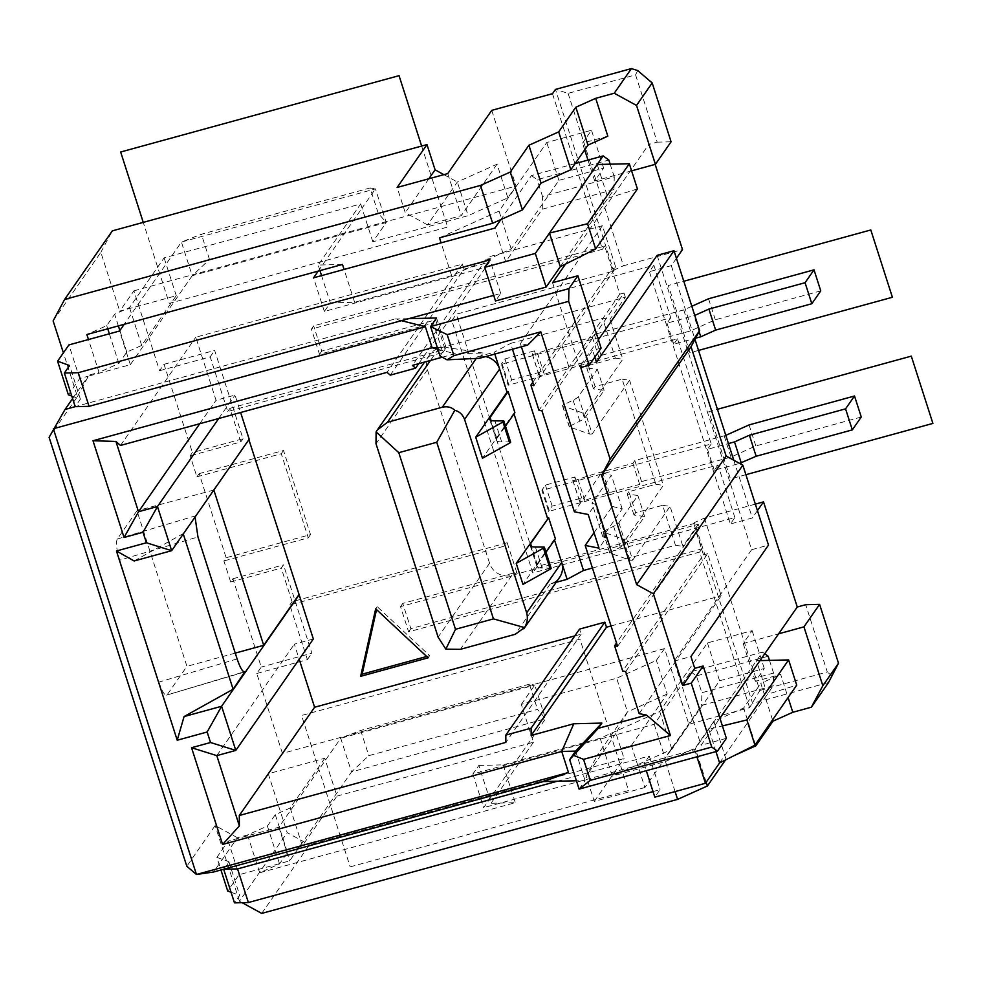 <?xml version="1.0" encoding="UTF-8"?>
<svg xmlns="http://www.w3.org/2000/svg" width="982" height="982" viewBox="0 0 982 982"><rect width="100%" height="100%" fill="white"/><g stroke="black" fill="none" stroke-linecap="round" stroke-linejoin="round"><path stroke-width="0.74" stroke-dasharray="4.91 3.68" d="M261.715 913.407L309.44 844.815L624.086 758.534L615.984 733.308L627.461 711.864L616.659 678.218L521.332 704.364L533.484 742.208L336.936 796.107L324.784 758.251L268.258 773.755L287.161 832.626L309.44 844.815M725.502 759.958L735.211 755.084M755.342 504.122L704.462 518.079L694.532 522.534L752.593 703.358L828.513 682.539M704.462 518.079L759.822 690.493L749.61 707.641L688.873 724.299L664.568 648.611L656.369 660.395L616.659 678.218M644.879 787.527L594.27 801.41L586.168 776.173L597.633 754.728L631.377 745.473L644.879 787.527L688.873 724.299M594.27 801.41L624.086 758.534M242.137 902.691L239.448 901.218L287.161 832.626M557.285 781.23L649.237 756.017L644.02 763.517L694.63 749.634L762.474 652.109L690.776 671.774L654.245 724.286L472.87 774.025L478.835 765.444L490.988 803.288L515.292 802.699L259.69 872.789L279.539 863.878L287.444 852.511L302.333 845.833L336.936 796.107M472.87 774.025L483.672 807.658L545.562 718.714L351.531 771.913L289.653 860.858L239.031 874.741L227.701 891.03M521.332 704.364L534.76 685.068L545.562 718.714L537.522 709.397L368.802 755.661L351.531 771.913L340.729 738.268L278.851 827.225L228.229 841.108L216.899 857.396L220.95 869.991M216.899 857.396L228.904 861.73L223.675 869.23M324.784 758.251L290.181 807.977L275.291 814.667L267.399 826.034L247.538 834.946L237.411 837.72L213.56 872.016M529.421 684.172L360.701 730.436L340.729 738.268L534.76 685.068L529.421 684.172L537.522 709.397M664.568 648.611L282.423 753.39L268.258 773.755M579.098 789.123L585.063 780.543L576.409 780.764M726.385 738.329L701.087 745.264L719.929 718.186M478.835 765.444L503.14 764.855L600.149 738.255L659.72 711.508L707.433 642.928L752.138 630.665L743.19 643.529L778.628 633.807M228.904 861.73L239.706 895.375L234.477 902.875M231.065 892.245L239.706 895.375M437.346 347.628L446 347.419L436.548 317.984M72.582 398.618L73.846 396.802L80.389 399.171L75.172 406.671L394.887 319.003L401.454 320.672M394.887 319.003L408.77 318.659M585.063 780.543L575.612 751.107M443.876 174.649L457.342 182.014L468.144 215.659L372.829 241.793L386.245 222.509L375.443 188.863L181.425 242.063L124.211 324.293M378.205 213.192L209.485 259.457L192.226 275.709L386.245 222.509L378.205 213.192L370.104 187.967L201.384 234.232L181.425 242.063L192.226 275.709L130.336 364.666L88.159 376.229L88.908 375.149L99.022 372.374L88.478 339.539M282.423 753.39L256.781 673.492L261.249 667.06L232.894 578.754L230.66 581.97L223.908 560.943L226.142 557.727L199.15 473.631L196.903 476.847L190.152 455.82L192.398 452.604L164.043 364.297L159.575 370.73L133.92 290.832L119.755 311.196L176.269 295.692L141.678 345.418L126.788 352.108L118.883 363.463L99.022 372.374M133.92 290.832L516.053 186.04L507.854 197.836L468.144 215.659M560.28 266.711L613.971 189.551L542.26 209.215L505.73 261.728L324.355 311.454L330.32 302.886L321.568 275.623M631.598 170.843L594.687 180.958L603.635 168.106L558.918 180.357L511.205 248.949L451.646 275.684L354.625 302.284L330.32 302.886M655.154 164.375L648.758 144.452L565.522 264.084M493.713 295.373L500.722 293.446L495.505 300.958M71.76 396.053L73.846 396.802L88.159 376.229L79.726 378.536L68.384 394.825M80.389 399.171L69.587 365.525M237.411 837.72L215.144 825.518L186.813 866.247M239.448 901.218L215.144 825.518M247.538 834.946L259.69 872.789M503.14 764.855L515.292 802.699M600.149 738.255L612.302 776.099L671.872 749.352L719.585 680.772L764.291 668.509L755.342 681.373L780.653 674.425L788.08 697.576M675.1 791.59L665.452 761.529L612.302 776.099M53.126 320.905L100.851 252.325L119.755 311.196M49.1 437.321L77.431 396.605L63.388 352.857M237.116 658.922L158.851 682.109L119.706 560.157L197.959 536.97M158.851 682.109C162.337 692.261 165.148 696.434 167.259 694.618L186.924 666.348L136.964 510.763L117.3 539.032C115.729 542.518 116.527 549.564 119.706 560.157M244.69 671.983L166.621 695.121L244.064 671.848M159.575 370.73L210.185 356.847L227.738 411.519L442.845 352.526L433.393 323.09L319.518 354.318L311.417 329.093L313.651 325.877L604.679 246.065L612.78 271.302L456.299 314.215L451.83 320.635L653.865 265.238L649.384 271.67L730.399 523.983L734.867 517.551L532.833 572.948L451.83 320.635M552.485 93.695L602.445 249.281L311.417 329.093M491.749 110.352L516.053 186.04M749.61 707.641L699.65 552.056L408.622 631.856L400.521 606.63L514.408 575.403L504.957 545.967L507.191 542.751L292.071 601.733L281.282 568.099L283.516 564.883L311.871 653.19L261.249 667.06M256.781 673.492L307.391 659.622L289.837 604.949L504.957 545.967M164.043 364.297L214.653 350.414L243.008 438.721L192.398 452.604M210.185 356.847L214.653 350.414M199.15 473.631L283.503 450.493L310.508 534.601L226.142 557.727M232.894 578.754L283.516 564.883M227.738 411.519L229.972 408.303L240.774 441.937L190.152 455.82M240.774 441.937L243.008 438.721M694.532 522.534L693.795 523.602L537.301 566.516L456.299 314.215M229.972 408.303L445.079 349.31L435.627 319.874L321.752 351.102L313.651 325.877M196.903 476.847L281.269 453.709L308.274 537.817L223.908 560.943M230.66 581.97L281.282 568.099M693.795 523.602L701.897 548.84L410.857 628.64L402.755 603.414L516.642 572.187L507.191 542.751M757.429 510.628L752.335 517.968L730.399 523.983M537.301 566.516L532.833 572.948M699.65 552.056L701.897 548.84M602.445 249.281L604.679 246.065M637.711 70.569L635.587 74.853L568.099 93.364L555.468 89.411L613.529 270.234L612.78 271.302M408.622 631.856L410.857 628.64M400.521 606.63L402.755 603.414M514.408 575.403L516.642 572.187M289.837 604.949L292.071 601.733M307.391 659.622L311.871 653.19M100.851 252.325L112.316 230.868M77.431 396.605L88.908 375.149M451.646 275.684L441.09 242.849M354.625 302.284L344.081 269.449M607.833 136.179L582.535 143.114L591.483 130.25L546.765 142.513L499.052 211.105L439.494 237.84M342.485 264.44L318.168 265.042L360.676 203.949L164.117 257.849L129.526 307.575L114.636 314.265L106.731 325.619L86.87 334.531M594.687 180.958L587.972 160.078M584.683 149.829L582.535 143.114M568.099 93.364L623.46 265.778L682.502 249.575M635.587 74.853L657.191 142.144L648.758 144.452M759.822 690.493L827.298 671.983L805.706 604.703M613.529 270.234L623.46 265.778M676.426 258.315L671.32 265.656L649.384 271.67M734.867 517.551L717.989 464.977L548.668 511.413L541.917 490.386L711.238 443.962L677.494 338.827L508.16 385.263L501.421 364.236L670.743 317.8L653.865 265.238M592.441 568.026L675.456 545.268L662.629 505.313L635.636 512.714L628.885 491.687L655.878 484.286L622.122 379.162L595.129 386.564L593.484 388.921L604.102 390.345L585.125 417.62A17.958 3.253 162.2 0 1 579.846 421.168L570.652 425.709A4.493 0.81 -17.8 0 0 569.265 426.814A4.493 0.81 -17.8 0 0 569.45 426.949L589.495 433.995A8.985 1.633 -17.8 0 0 592.183 433.97L585.432 412.943L622.809 359.216L609.982 319.273L602.543 318.193L510.603 343.405L512.469 349.236M622.122 379.162L629.56 380.243L592.183 433.97M514.003 413.876L514.887 412.612M513.795 413.201L482.469 458.238M510.64 442.146A4.493 0.81 -17.8 0 0 509.977 441.937L501.667 441.9A35.929 6.518 162.2 0 1 496.389 440.267A35.929 6.518 162.2 0 1 496.855 438.537L505.485 426.114M677.494 338.827L673.762 344.191L695.587 338.201M820.756 290.868L715.313 319.788L690.493 330.922L601.082 355.447L599.143 358.234L568.774 366.556A62.873 11.403 -17.8 0 0 544.274 374.289A4.493 0.81 162.2 0 1 538.995 375.149A4.493 0.81 162.2 0 1 539.057 374.928L541.18 371.871L511.659 379.96L508.676 384.257A40.422 7.328 -17.8 0 0 508.16 385.263M595.129 386.564L588.378 365.537L586.745 367.894L597.351 369.318L578.386 396.593A17.958 3.253 162.2 0 1 573.095 400.153L563.901 404.682A4.493 0.81 -17.8 0 0 562.514 405.787A4.493 0.81 -17.8 0 0 562.698 405.922L582.743 412.968A8.985 1.633 -17.8 0 0 585.432 412.943M593.484 388.921L586.745 367.894M588.378 365.537L615.37 358.135L602.543 318.193M662.629 505.313L670.068 506.393L632.69 560.121L625.939 539.093L663.316 485.366L629.56 380.243M675.456 545.268L682.895 546.348L670.068 506.393M655.878 484.286L663.316 485.366M615.37 358.135L622.809 359.216M635.636 512.714L633.991 515.071L644.609 516.495L625.632 543.77A17.958 3.253 162.2 0 1 620.354 547.33L611.148 551.859A4.493 0.81 -17.8 0 0 609.773 552.964A4.493 0.81 -17.8 0 0 609.945 553.112L630.002 560.145A8.985 1.633 -17.8 0 0 632.69 560.121M551.135 568.296A4.493 0.81 -17.8 0 0 550.472 568.087L542.162 568.05A35.929 6.518 162.2 0 1 536.884 566.418A35.929 6.518 162.2 0 1 537.35 564.687L545.992 552.277M554.511 540.026L555.395 538.774M554.302 539.351L522.964 584.388M717.989 464.977L714.27 470.341L739.581 463.394M861.263 417.019L755.821 445.938L731.001 457.084L641.577 481.597L639.638 484.384L609.27 492.719A62.873 11.403 -17.8 0 0 584.781 500.439A4.493 0.81 162.2 0 1 579.503 501.299A4.493 0.81 162.2 0 1 579.564 501.078L581.688 498.021L552.166 506.123L549.183 510.407A40.422 7.328 -17.8 0 0 548.668 511.413M527.764 345.038L520.374 343.59L602.396 225.7L615.898 267.755L533.877 385.644M520.374 343.59L521.405 346.781M639.184 713.644L721.205 595.755L707.703 553.701L625.681 671.59M617.592 646.365L699.601 528.476L698.251 524.265L511.818 575.391A17.958 17.185 -145.2 0 1 489.552 563.202L427.44 369.76A17.958 17.185 -145.2 0 1 429.576 354.87A17.958 17.185 -145.2 0 1 438.917 348.315L625.35 297.19L609.982 319.273M625.35 297.19L624 292.992L541.978 410.869M594.049 532.698L612.326 506.43L601.524 472.784L574.384 511.794M698.251 524.265L682.895 546.348M615.898 267.755L611.676 268.908L532.796 382.293M574.826 635.894L581.172 634.151L579.552 629.106M313.332 638.975L294.355 644.18L299.203 659.278M390.247 375.136L463.983 269.154L462.362 264.109L195.786 337.207L216.04 400.275L235.017 395.071L240.615 412.501M463.983 269.154L489.294 262.206L487.673 257.161L412.366 365.402M602.396 225.7L487.673 257.161M624 292.992L619.777 294.146L611.676 268.908M699.601 528.476L695.379 529.629L703.48 554.867L622.686 671.001M707.703 553.701L703.48 554.867M611.037 625.964L721.205 595.755M426.704 656.479L429.637 655.669L377.186 606.655L376.536 609.589M428.14 657.817L429.637 655.669M375.689 608.803L377.186 606.655M418.7 363.671L489.294 262.206M581.172 634.151L505.865 742.392M695.379 529.629L616.512 643.001M612.326 506.43L622.195 508.922L602.801 536.786L606.078 537.976L599.008 548.14M601.524 472.784L611.393 475.288L591.999 503.152L595.276 504.331L588.206 514.507M622.195 508.922L611.393 475.288M606.078 537.976L595.276 504.331M602.801 536.786L591.999 503.152M619.777 294.146L538.971 410.292M442.256 357.215L454.961 353.729L483.083 353.041L479.437 358.295M462.362 264.109L387.055 372.35M120.491 445.447L195.786 337.207M437.874 349.261L454.961 353.729M594.822 357.117L592.662 350.402L580.73 367.55M601.094 348.094L592.662 350.402M440.034 356L446 347.419L483.083 353.041M552.571 282.706L579.576 366.802L596.442 362.174M671.32 265.656L694.974 339.33M733.787 460.227L752.335 517.968M657.118 255.345L751.623 549.711L674.082 661.168L701.087 745.264M598.419 339.723L579.576 366.802M657.191 142.144L671.074 141.801M711.238 443.962L707.519 449.314L728.448 443.582M714.27 470.341L707.519 449.314M670.743 317.8L667.011 323.164L694.765 315.418M673.762 344.191L667.011 323.164M628.885 491.687L627.24 494.044L637.858 495.48L618.881 522.743A17.958 3.253 162.2 0 1 613.603 526.303L604.396 530.832A4.493 0.81 -17.8 0 0 603.022 531.937A4.493 0.81 -17.8 0 0 603.193 532.084L623.251 539.118A8.985 1.633 -17.8 0 0 625.939 539.093M725.808 435.357L634.826 460.57L632.887 463.357L602.518 471.691A62.873 11.403 -17.8 0 0 578.03 479.412A4.493 0.81 162.2 0 1 572.752 480.272A4.493 0.81 162.2 0 1 572.813 480.051L574.936 476.994L545.415 485.096L542.432 489.38A40.422 7.328 -17.8 0 0 541.917 490.386M644.609 516.495L637.858 495.48M633.991 515.071L627.24 494.044M494.805 354.072L494.216 352.231L510.603 343.405M691.819 306.274L683.742 309.907L594.331 334.42L592.392 337.207L562.023 345.529A62.873 11.403 -17.8 0 0 537.535 353.262A4.493 0.81 162.2 0 1 532.244 354.121A4.493 0.81 162.2 0 1 532.305 353.901L534.429 350.844L504.908 358.946L501.925 363.23A40.422 7.328 -17.8 0 0 501.421 364.236M604.102 390.345L597.351 369.318M511.659 379.96L504.908 358.946M541.18 371.871L534.429 350.844M599.143 358.234L592.392 337.207M601.082 355.447L594.331 334.42M690.493 330.922L683.742 309.907M715.313 319.788L708.562 298.761M699.098 331.621L694.004 315.762M556.156 582.314L550.251 583.934A17.958 17.185 -145.2 0 0 559.593 577.367M485.624 356.589A17.958 17.185 -145.2 0 0 477.35 356.859L494.216 352.231M552.166 506.123L545.415 485.096M581.688 498.021L574.936 476.994M639.638 484.384L632.887 463.357M641.577 481.597L634.826 460.57M731.001 457.084L724.25 436.057M755.821 445.938L749.07 424.911M832.122 676.107L827.298 671.983M743.19 643.529L755.342 681.373M772.539 719.916L760.804 683.337L780.653 674.425M665.452 761.529L695.231 748.149L713.865 721.365L743.656 707.997L760.804 683.337M533.484 742.208L490.988 803.288M706.168 782.212L695.231 748.149M726.017 759.209L713.865 721.365M755.391 744.565L743.656 707.997M659.72 711.508L671.872 749.352M707.433 642.928L719.585 680.772M752.138 630.665L764.291 668.509M267.399 826.034L279.539 863.878M275.291 814.667L287.444 852.511M290.181 807.977L302.333 845.833M719.597 762.916L773.276 685.755L701.578 705.42L665.047 757.932L483.672 807.658M653.03 791.578L660.039 789.651L654.81 797.151M769.495 660.383L773.558 673.051L773.276 685.755M773.558 673.051L701.86 692.715L701.578 705.42M759.982 660.604L756.508 660.69L767.31 694.323L796.721 685.154M762.474 652.109L764.745 653.754M715.964 751.586L708.795 729.27L722.408 725.931M694.63 749.634L696.938 756.815M644.02 763.517L646.316 770.686M649.237 756.017L660.039 789.651M690.776 671.774L696.459 675.898L701.86 692.715M768.157 656.234L696.459 675.898M654.245 724.286L665.047 757.932M360.701 730.436L368.802 755.661M278.851 827.225L289.653 860.858M228.229 841.108L239.031 874.741M674.082 661.168L690.947 656.541M751.623 549.711L768.501 545.084M216.801 755.624L294.355 644.18M134.117 560.98L183.168 533.656L195.062 517.048M235.25 653.104L186.924 666.348M213.843 490.043L136.964 510.763M213.732 489.711L248.777 439.347M199.739 423.708L216.04 400.275M218.716 418.504L235.017 395.071M603.635 168.106L591.483 130.25M558.918 180.357L546.765 142.513M511.205 248.949L499.052 211.105M319.96 270.615L318.168 265.042M318.242 271.093L362.027 208.159L360.676 203.949M575.108 163.601L531.458 175.569L500.832 219.587M372.829 241.793L362.027 208.159L375.443 188.863L370.104 187.967M531.458 175.569L537.142 179.694L608.852 160.029M505.73 261.728L494.928 228.082M613.971 189.551L614.253 176.858L542.543 196.51L542.26 209.215M542.543 196.51L537.142 179.694M324.355 311.454L313.553 277.82M209.485 259.457L201.384 234.232M130.336 364.666L119.534 331.02M79.726 378.536L68.924 344.903M176.269 295.692L164.117 257.849M497.052 164.19L461.27 215.635L427.526 224.89L457.342 182.014L497.052 164.19L507.854 197.836M447.767 173.581L461.27 215.635M427.526 224.89L405.247 212.689L397.145 187.464M631.377 745.473L667.171 694.041L656.369 660.395M667.171 694.041L627.461 711.864L597.633 754.728M615.984 733.308L586.168 776.173M428.852 178.773L405.247 212.689M141.678 345.418L129.526 307.575M126.788 352.108L119.865 330.553M118.368 325.901L114.636 314.265M118.883 363.463L109.358 333.806M107.75 328.81L106.731 325.619M614.253 176.858L610.178 164.178M637.416 188.949L608.005 198.119L597.203 164.485M500.722 293.446L489.92 259.813M319.518 354.318L321.752 351.102M433.393 323.09L435.627 319.874M442.845 352.526L445.079 349.31M281.269 453.709L283.503 450.493M308.274 537.817L310.508 534.601M745.89 474.687L730.436 478.934L708.844 411.642L717.437 409.285M698.533 350.414L689.941 352.771L668.337 285.492L683.791 281.257M350.181 866.873L628.566 790.535L579.957 639.147L301.584 715.485L350.181 866.873M421.646 146.06L447.645 227.051L169.272 303.389L143.262 222.386M630.002 560.145L623.251 539.118M609.945 553.112L603.193 532.084M611.148 551.859L604.396 530.832M620.354 547.33L613.603 526.303M625.632 543.77L618.881 522.743M496.855 438.537L491.025 420.382M501.667 441.9L494.916 420.873M509.977 441.937L503.226 420.91M589.495 433.995L582.743 412.968M569.45 426.949L562.698 405.922M570.652 425.709L563.901 404.682M579.846 421.168L573.095 400.153M585.125 417.62L578.386 396.593M508.676 384.257L501.925 363.23M539.057 374.928L532.305 353.901M544.274 374.289L537.535 353.262M568.774 366.556L562.023 345.529M550.251 583.934L515.206 634.298M511.818 575.391L460.374 649.335M489.552 563.202L438.107 637.146M427.44 369.76L375.996 443.704M438.917 348.315L430.484 360.443M477.35 356.859L476.245 358.442M537.35 564.687L531.52 546.532M542.162 568.05L535.411 547.023M550.472 568.087L543.733 547.06M549.183 510.407L542.432 489.38M579.564 501.078L572.813 480.051M584.781 500.439L578.03 479.412M609.27 492.719L602.518 471.691M117.3 539.032L195.565 515.832M609.773 552.964L603.022 531.937M496.389 440.267L489.637 419.24M569.265 426.814L562.514 405.787M538.995 375.149L532.244 354.121M429.576 354.87L424.568 362.063M536.884 566.418L530.133 545.391M579.503 501.299L572.752 480.272"/><path stroke-width="1.47" d="M242.137 902.691L261.715 913.407L677.605 799.373L707.384 786.005L725.502 759.958M735.211 755.084L755.796 745.841L772.957 721.193L792.805 712.281L788.08 697.576M838.493 663.231L822.83 685.743L803.939 626.872L819.589 604.36L838.493 663.231L828.513 682.539L811.365 707.187L792.805 712.281M565.522 264.084L552.571 282.706L577.882 275.758L568.934 288.622L430.582 326.564L436.548 317.984L408.77 318.659L89.055 406.339L75.172 406.671L65.045 409.445L49.1 437.321L186.813 866.247L196.461 874.483L568.468 772.478L561.729 751.451L222.607 844.446L191.551 747.719L210.529 742.515L207.153 732.007L177.214 740.219L116.453 550.988L146.404 542.776L143.028 532.269L124.051 537.473L92.995 440.746L432.117 347.763L425.366 326.736L53.347 428.741L196.461 874.483L213.56 872.016L223.675 869.23L234.477 902.875L248.372 902.532L653.03 791.578M576.409 780.764L543.39 781.562L223.675 869.23L237.57 868.898L248.372 902.532M616.512 643.001L614.585 645.775L622.686 671.001L625.681 671.59L639.184 713.644L646.573 715.092L598.247 728.337L569.646 759.687L579.098 789.123L717.449 751.181L726.385 738.329L703.173 665.992L694.728 668.312L690.947 656.541L768.501 545.084L742.846 465.186L653.374 593.791L682.809 685.461L694.728 668.312M719.929 718.186L797.261 607.011L763.517 501.888L757.429 510.628M220.95 869.991L227.701 891.03L231.065 892.245M237.57 868.898L557.285 781.23M437.874 349.261L432.117 347.763L437.346 347.628M401.454 320.672L425.366 326.736M568.468 772.478L543.39 781.562M569.646 759.687L575.612 751.107L561.729 751.451L573.77 723.771L531.176 735.457L606.483 627.216L604.863 622.171L531.115 728.165L531.176 735.457M65.045 409.445L72.582 398.618M408.77 318.659L493.713 295.373M71.76 396.053L68.384 394.825L57.594 361.192L69.587 365.525L64.37 373.037L78.253 372.694L489.92 259.813L484.703 267.313L495.505 300.958L546.115 287.075L560.28 266.711L595.657 248.962L637.416 188.949L629.315 163.724L597.203 164.485L603.169 155.905L575.108 163.601M677.605 799.373L675.1 791.59M63.388 352.857L53.126 320.905L64.603 299.461L480.48 185.426L492.633 223.27L439.494 237.84L441.09 242.849M636.52 105.43L652.171 82.93L671.074 141.801L655.424 164.301L636.52 105.43L614.241 93.241L631.401 68.593L555.468 89.411L552.485 93.695L491.749 110.352L447.767 173.581L397.145 187.464L426.974 144.587L435.075 169.825L428.852 178.773M755.342 504.122L763.517 501.888M426.974 144.587L112.316 230.868L64.603 299.461M614.241 93.241L595.693 98.335L575.833 107.247L558.684 131.895L528.905 145.262L510.259 172.059L480.48 185.426M344.081 269.449L342.485 264.44L86.87 334.531L88.478 339.539M510.259 172.059L522.412 209.903L492.633 223.27M595.693 98.335L607.833 136.179L587.985 145.091L570.837 169.739L541.057 183.106L522.412 209.903M575.833 107.247L587.985 145.091M558.684 131.895L570.837 169.739M528.905 145.262L541.057 183.106M655.424 164.301L631.598 170.843M587.972 160.078L584.683 149.829M652.171 82.93L637.711 70.569L631.401 68.593M676.426 258.315L682.502 249.575L655.154 164.375M819.589 604.36L805.706 604.703L797.261 607.011M494.805 354.072L507.043 392.174L475.718 437.211L482.469 458.238L509.707 443.017A4.493 0.81 -17.8 0 0 510.64 442.146L503.889 421.118A4.493 0.81 -17.8 0 0 503.226 420.91L494.916 420.873A35.929 6.518 162.2 0 1 489.637 419.24A35.929 6.518 162.2 0 1 490.104 417.51L508.136 391.585L514.887 412.612L505.485 426.114M695.587 338.201L700.755 336.789L715.645 330.099L811.819 303.733L820.756 290.868L814.017 269.841L708.562 298.761L691.819 306.274M556.156 582.314L567.117 579.306L583.504 570.481L592.441 568.026M583.504 570.481L512.469 349.236M516.213 563.361L522.964 584.388L550.202 569.167A4.493 0.81 -17.8 0 0 551.135 568.296L544.384 547.269A4.493 0.81 -17.8 0 0 543.733 547.06L535.411 547.023A35.929 6.518 162.2 0 1 530.133 545.391A35.929 6.518 162.2 0 1 530.599 543.66L548.643 517.747L516.213 563.361L543.451 548.14A4.493 0.81 -17.8 0 0 544.384 547.269M545.992 552.277L555.395 538.774L548.643 517.747M739.581 463.394L756.152 456.249L852.315 429.883L861.263 417.019L854.512 396.004L749.07 424.911L725.808 435.357M521.405 346.781L533.877 385.644L530.869 385.054L538.971 410.292L541.978 410.869L574.384 511.794L588.206 514.507L599.008 548.14L585.186 545.44L617.592 646.365L614.585 645.775M594.049 532.698L585.186 545.44M532.796 382.293L530.869 385.054M531.115 728.165L505.816 735.101L579.552 629.106L604.863 622.171M299.203 659.278L314.596 707.249L574.826 635.894M299.154 594.81L313.332 638.975L235.79 750.42L221.613 706.267L299.154 594.81L248.888 439.678M240.615 412.501L249.195 439.224L171.654 550.681L134.117 560.98L116.453 550.988M606.483 627.216L611.037 625.964M360.664 676.316L428.14 657.817L375.689 608.803L360.664 676.316L362.149 674.18L426.704 656.479M376.536 609.589L362.149 674.18M442.256 357.215L412.366 365.402L415.546 368.201L418.7 363.671M598.247 728.337L601.892 723.083L573.77 723.771M505.816 735.101L505.865 742.392L239.301 815.49L314.596 707.249M610.166 459.22L601.561 475.313L691.033 346.707L699.638 330.615L610.166 459.22L580.73 367.55L589.175 365.243L568.652 301.314L447.178 334.629L453.93 355.656L447.031 359.817L479.437 358.295L527.764 345.038L540.812 331.83L670.424 735.518L583.541 759.344L590.292 780.371L711.766 747.057L691.242 683.141L682.809 685.461M646.573 715.092L670.424 735.518M143.028 532.269L157.476 506.528L138.499 511.732L115.937 441.446L120.491 445.447L387.055 372.35L390.247 375.136L415.546 368.201M115.937 441.446L92.995 440.746M239.301 815.49L239.375 825.911L222.607 844.446M575.612 751.107L601.892 723.083M574.089 755.588L583.541 759.344M579.098 789.123L590.292 780.371M601.561 475.313L636.667 584.646L653.374 593.791M453.93 355.656L540.812 331.83M699.638 330.615L673.983 250.717L596.442 362.174L594.822 357.117M589.175 365.243L601.094 348.094L577.882 275.758M568.934 288.622L568.652 301.314M711.766 747.057L717.449 751.181M691.242 683.141L703.173 665.992M447.178 334.629L430.582 326.564L440.034 356L447.031 359.817M694.974 339.33L733.787 460.227M673.983 250.717L657.118 255.345L598.419 339.723M728.448 443.582L734.511 441.912L749.401 435.235L845.563 408.856L854.512 396.004M547.551 518.336L514.003 413.876M567.117 579.306L554.511 540.026M526.683 612.854L464.572 419.424C462.62 414.453 459.355 411.421 454.789 410.341C451.634 407.186 447.461 406.155 442.305 407.223L387.473 422.26L377.358 429.92L376.106 431.92L375.996 443.704L438.107 637.146L445.84 649.151L460.374 649.335L515.206 634.298L524.535 627.572C527.297 623.03 528.009 618.12 526.683 612.854L561.716 562.49A17.958 17.185 -145.2 0 1 559.593 577.367L523.799 628.836M507.043 392.174L508.136 391.585M475.718 437.211L502.956 421.99A4.493 0.81 -17.8 0 0 503.889 421.118M694.765 315.418L708.894 309.072L805.068 282.706L814.017 269.841M811.819 303.733L805.068 282.706M715.645 330.099L708.894 309.072M700.755 336.789L699.098 331.621M464.572 419.424L499.617 369.048A17.958 17.185 -145.2 0 0 485.624 356.589M455.488 629.29L493.455 618.881L436.745 442.268L398.79 452.677L455.488 629.29L445.84 649.151M493.455 618.881L524.535 627.572M398.79 452.677L376.106 431.92M436.745 442.268L454.789 410.341M852.315 429.883L845.563 408.856M756.152 456.249L749.401 435.235M741.263 462.939L734.511 441.912M803.939 626.872L778.628 633.807M811.365 707.187L822.83 685.743M772.957 721.193L772.539 719.916M707.384 786.005L706.168 782.212M755.796 745.841L755.391 744.565M646.316 770.686L654.81 797.151L705.432 783.28L719.597 762.916L754.974 745.166L796.721 685.154L788.62 659.929L759.982 660.604M764.745 653.754L768.157 656.234L769.495 660.383M722.408 725.931L746.872 719.941L788.62 659.929M746.872 719.941L754.974 745.166M715.964 751.586L719.597 762.916M696.938 756.815L705.432 783.28M691.033 346.707L726.14 456.041L742.846 465.186M636.667 584.646L726.14 456.041M239.375 825.911L216.801 755.624L235.79 750.42L210.529 742.515M191.551 747.719L216.801 755.624M207.153 732.007L221.613 706.267L184.076 716.565L177.214 740.219M244.69 671.983L233.115 689.241L184.076 716.565M233.115 689.241L183.278 533.987M298.737 594.932L263.692 645.297L235.25 653.104M263.692 645.297L213.843 490.043M244.064 671.848L245.512 671.43C243.401 673.247 240.602 669.073 237.116 658.922L197.959 536.97L195.062 517.048M146.404 542.776L171.654 550.681L157.476 506.528L218.716 418.504M124.051 537.473L138.499 511.732L199.739 423.708M321.568 275.623L319.96 270.615M484.703 267.313L535.313 253.43L597.203 164.485M124.211 324.293L119.534 331.02L68.924 344.903L57.594 361.192M500.832 219.587L494.928 228.082L313.553 277.82L318.242 271.093M603.169 155.905L608.852 160.029L610.178 164.178M443.876 174.649L435.075 169.825M119.865 330.553L118.368 325.901M109.358 333.806L107.75 328.81M560.28 266.711L549.478 233.065L587.555 223.736L629.315 163.724M595.657 248.962L587.555 223.736M546.115 287.075L535.313 253.43M89.055 406.339L78.253 372.694M75.172 406.671L64.37 373.037M717.437 409.285L911.296 356.135L932.9 423.414L745.89 474.687M683.791 281.257L870.801 229.972L892.393 297.264L698.533 350.414M143.262 222.386L120.663 152.001L399.048 75.663L421.646 146.06M550.202 569.167L543.451 548.14M491.025 420.382L490.104 417.51M509.707 443.017L502.956 421.99M430.484 360.443L387.473 422.26M476.245 358.442L442.305 407.223M531.52 546.532L530.599 543.66M424.568 362.063L377.358 429.92"/></g></svg>
